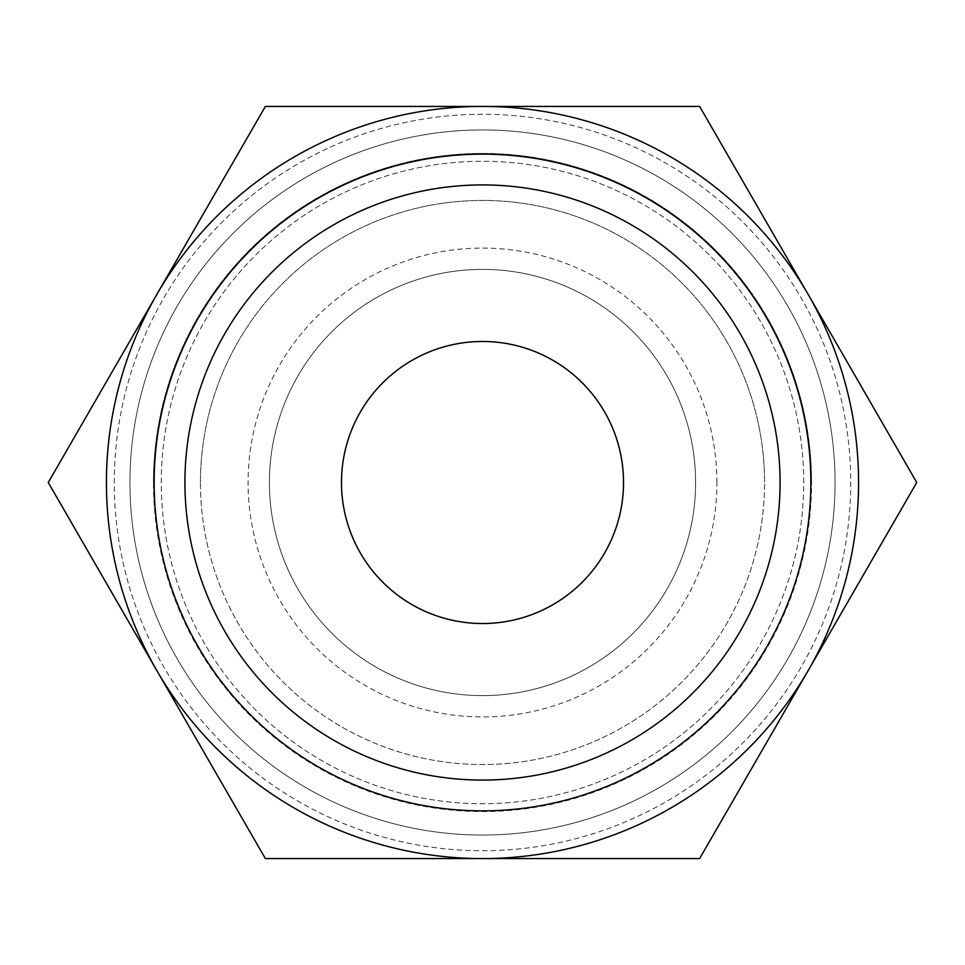 <?xml version="1.0" encoding="UTF-8"?>
<svg xmlns="http://www.w3.org/2000/svg" width="965" height="965" viewBox="0 0 965 965"><rect width="100%" height="100%" fill="white"/><g stroke="black" fill="none" stroke-linecap="round" stroke-linejoin="round"><path stroke-width="0.72" stroke-dasharray="4.83 3.62" d="M482.5 129.937A352.563 352.563 0 0 1 835.063 482.5A352.563 352.563 0 0 1 482.5 835.063A352.563 352.563 0 0 1 129.937 482.5A352.563 352.563 0 0 1 482.5 129.937M858.573 482.5A376.073 376.073 0 0 0 482.5 106.427A376.073 376.073 0 0 0 106.427 482.5A376.073 376.073 0 0 1 156.812 294.47L265.375 106.427L482.5 106.427A376.073 376.073 0 0 1 858.573 482.5A376.073 376.073 0 0 0 482.5 106.427A376.073 376.073 0 0 0 106.427 482.5A376.073 376.073 0 0 0 482.5 858.573A376.073 376.073 0 0 0 858.573 482.5A376.073 376.073 0 0 0 482.5 106.427A376.073 376.073 0 0 0 106.427 482.5A376.073 376.073 0 0 0 482.5 858.573A376.073 376.073 0 0 0 858.573 482.5A376.073 376.073 0 0 0 482.5 106.427A376.073 376.073 0 0 0 106.427 482.5A376.073 376.073 0 0 0 482.5 858.573A376.073 376.073 0 0 0 858.573 482.5A376.073 376.073 0 0 1 482.5 858.573L265.375 858.573L156.812 670.53A376.073 376.073 0 0 1 106.427 482.5A376.073 376.073 0 0 0 482.5 858.573A376.073 376.073 0 0 0 858.573 482.5M835.063 482.5A352.563 352.563 0 0 0 482.5 129.937A352.563 352.563 0 0 0 129.937 482.5A352.563 352.563 0 0 0 482.5 835.063A352.563 352.563 0 0 0 835.063 482.5A352.563 352.563 0 0 0 482.5 129.937A352.563 352.563 0 0 0 129.937 482.5A352.563 352.563 0 0 0 482.5 835.063A352.563 352.563 0 0 0 835.063 482.5A352.563 352.563 0 0 0 482.5 129.937A352.563 352.563 0 0 0 129.937 482.5A352.563 352.563 0 0 0 482.5 835.063A352.563 352.563 0 0 0 835.063 482.5A352.563 352.563 0 0 0 482.5 129.937A352.563 352.563 0 0 0 129.937 482.5A352.563 352.563 0 0 0 482.5 835.063A352.563 352.563 0 0 0 835.063 482.5A352.563 352.563 0 0 0 482.5 129.937A352.563 352.563 0 0 0 129.937 482.5A352.563 352.563 0 0 0 482.5 835.063A352.563 352.563 0 0 0 835.063 482.5M803.724 482.5A321.224 321.224 0 0 0 482.5 161.276A321.224 321.224 0 0 0 161.276 482.5A321.224 321.224 0 0 0 482.5 803.724A321.224 321.224 0 0 0 803.724 482.5A321.224 321.224 0 0 0 482.5 161.276A321.224 321.224 0 0 0 161.276 482.5A321.224 321.224 0 0 0 482.5 803.724A321.224 321.224 0 0 0 803.724 482.5M48.25 482.5L156.812 294.47A376.073 376.073 0 0 1 482.5 106.427L699.625 106.427L916.75 482.5L699.625 858.573L482.5 858.573A376.073 376.073 0 0 1 156.812 670.53L48.25 482.5M780.082 482.5A297.582 297.582 0 0 1 482.5 780.082A297.582 297.582 0 0 1 184.918 482.5A297.582 297.582 0 0 1 482.5 184.918A297.582 297.582 0 0 1 780.082 482.5M200.443 482.5A282.057 282.057 0 0 1 482.5 200.443A282.057 282.057 0 0 1 764.557 482.5A282.057 282.057 0 0 0 482.5 200.443A282.057 282.057 0 0 0 200.443 482.5A282.057 282.057 0 0 0 482.5 764.557A282.057 282.057 0 0 0 764.557 482.5A282.057 282.057 0 0 1 482.5 764.557A282.057 282.057 0 0 1 200.443 482.5M153.435 482.5A329.065 329.065 0 0 1 482.5 153.435A329.065 329.065 0 0 1 811.565 482.5A329.065 329.065 0 0 0 482.5 153.435A329.065 329.065 0 0 0 153.435 482.5A329.065 329.065 0 0 0 482.5 811.565A329.065 329.065 0 0 0 811.565 482.5A329.065 329.065 0 0 1 482.5 811.565A329.065 329.065 0 0 1 153.435 482.5M623.523 482.5A141.023 141.023 0 0 0 482.5 341.477A141.023 141.023 0 0 0 341.477 482.5A141.023 141.023 0 0 0 482.5 623.523A141.023 141.023 0 0 0 623.523 482.5M695.608 482.5A213.108 213.108 0 0 0 482.5 269.392A213.108 213.108 0 0 0 269.392 482.5A213.108 213.108 0 0 0 482.5 695.608A213.108 213.108 0 0 0 695.608 482.5A213.108 213.108 0 0 0 482.5 269.392A213.108 213.108 0 0 0 269.392 482.5A213.108 213.108 0 0 0 482.5 695.608A213.108 213.108 0 0 0 695.608 482.5M716.923 482.5A234.423 234.423 0 0 0 482.5 248.077A234.423 234.423 0 0 0 248.077 482.5A234.423 234.423 0 0 0 482.5 716.923A234.423 234.423 0 0 0 716.923 482.5M482.5 850.732A368.232 368.232 0 0 0 850.732 482.5A368.232 368.232 0 0 0 482.5 114.268A368.232 368.232 0 0 0 114.268 482.5A368.232 368.232 0 0 0 482.5 850.732A368.232 368.232 0 0 0 850.732 482.5A368.232 368.232 0 0 0 482.5 114.268A368.232 368.232 0 0 0 114.268 482.5A368.232 368.232 0 0 0 482.5 850.732"/><path stroke-width="1.45" d="M106.427 482.5A376.073 376.073 0 0 1 156.812 294.47L48.25 482.5L265.375 858.573L482.5 858.573A376.073 376.073 0 0 1 106.427 482.5M916.75 482.5L808.188 294.47A376.073 376.073 0 0 1 482.5 858.573L699.625 858.573L916.75 482.5M780.082 482.5A297.582 297.582 0 0 1 482.5 780.082A297.582 297.582 0 0 1 184.918 482.5A297.582 297.582 0 0 1 482.5 184.918A297.582 297.582 0 0 1 780.082 482.5M810.853 482.5A328.353 328.353 0 0 1 482.5 810.853A328.353 328.353 0 0 1 154.147 482.5A328.353 328.353 0 0 1 482.5 154.147A328.353 328.353 0 0 1 810.853 482.5M341.477 482.5A141.023 141.023 0 0 1 482.5 341.477A141.023 141.023 0 0 1 623.523 482.5A141.023 141.023 0 0 1 482.5 623.523A141.023 141.023 0 0 1 341.477 482.5M808.188 294.47L699.625 106.427L482.5 106.427A376.073 376.073 0 0 1 808.188 294.47M482.5 106.427L265.375 106.427L156.812 294.47A376.073 376.073 0 0 1 482.5 106.427"/></g></svg>
